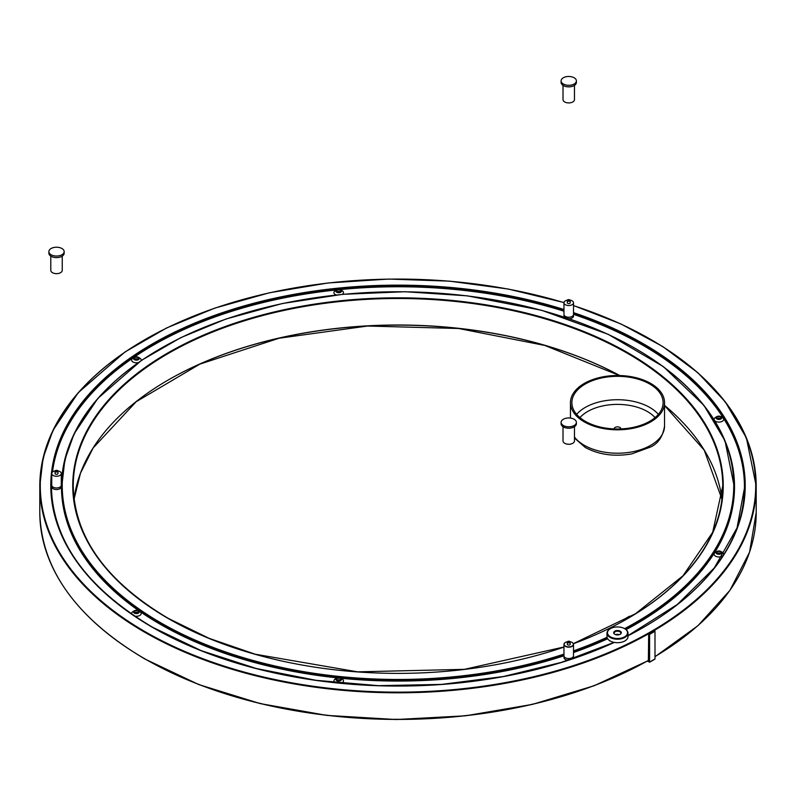 <?xml version="1.0" encoding="UTF-8"?>
<svg xmlns="http://www.w3.org/2000/svg" width="796" height="796" viewBox="0 0 796 796"><rect width="100%" height="100%" fill="white"/><g stroke="black" fill="none" stroke-linecap="round" stroke-linejoin="round"><path stroke-width="1.19" d="M574.473 85.371L574.473 99.609A5.731 3.313 180 0 1 574.125 100.744A5.731 3.313 180 0 1 567.747 102.873A5.731 3.313 180 0 1 563.011 99.609L563.011 85.371M576.384 80.894L576.384 82.456A7.642 4.408 180 0 1 576.125 83.59A7.642 4.408 180 0 1 567.747 86.824A7.642 4.408 180 0 1 561.1 82.456L561.1 80.894A7.642 4.408 180 0 1 568.742 76.476A7.642 4.408 180 0 1 576.384 80.894A7.642 4.408 180 0 1 576.125 82.038A7.642 4.408 180 0 1 567.747 85.262A7.642 4.408 180 0 1 561.1 80.894M62.247 256.113L62.247 270.351A5.731 3.313 180 0 1 56.516 273.655A5.731 3.313 180 0 1 50.785 270.351L50.785 256.113M64.158 251.636L64.158 253.188A7.642 4.408 180 0 1 56.516 257.605A7.642 4.408 180 0 1 48.874 253.188L48.874 251.636A7.642 4.408 180 0 1 54.536 247.367A7.642 4.408 180 0 1 64.158 251.636A7.642 4.408 180 0 1 56.516 256.043A7.642 4.408 180 0 1 48.874 251.636M563.409 426.935A7.453 4.298 0 0 0 563.478 426.974A7.453 4.298 0 0 0 574.006 426.974A7.453 4.298 0 0 0 574.075 426.935M576.384 422.368L576.384 423.78A7.642 4.408 180 0 1 574.145 426.895A7.642 4.408 180 0 1 563.339 426.895L563.339 426.895A7.642 4.408 180 0 1 561.1 423.78L561.1 422.368A7.642 4.408 180 0 1 568.742 417.96A7.642 4.408 180 0 1 576.384 422.368A7.642 4.408 180 0 1 571.667 426.447A7.642 4.408 180 0 1 563.339 425.492A7.642 4.408 180 0 1 561.1 422.368M564.762 443.312A5.542 3.194 0 0 0 564.822 443.352A5.542 3.194 0 0 0 572.662 443.352A5.542 3.194 0 0 0 572.722 443.312M574.473 426.696L574.473 440.934A5.731 3.313 180 0 1 572.792 443.272A5.731 3.313 180 0 1 564.692 443.272A5.731 3.313 180 0 1 564.354 443.064A5.731 3.313 180 0 1 563.011 440.934L563.011 426.696M573.518 302.779L573.518 314.48A4.776 2.756 180 0 1 573.359 315.196A4.776 2.756 180 0 1 568.115 317.216A4.776 2.756 180 0 1 563.966 314.48L563.966 302.779A4.776 2.756 0 0 0 568.115 305.515A4.776 2.756 0 0 0 573.359 303.495A4.776 2.756 0 0 0 573.518 302.779A4.776 2.756 0 0 0 570.075 300.132M569.2 300.51L568.264 300.44L569.2 300.51M570.125 300.649A1.433 0.826 0 0 0 570.175 300.44A1.433 0.826 0 0 0 568.742 299.614A1.433 0.826 0 0 0 567.309 300.44A1.433 0.826 0 0 0 568.553 301.256A1.433 0.826 0 0 0 570.125 300.649M570.175 300.44L570.175 302.779A1.433 0.826 180 0 1 570.125 302.997A1.433 0.826 180 0 1 568.553 303.594A1.433 0.826 180 0 1 567.309 302.779L567.309 300.44M567.409 300.132A4.776 2.756 0 0 0 563.966 302.779M61.292 473.52L61.292 485.222A4.776 2.756 180 0 1 56.516 487.978A4.776 2.756 180 0 1 51.74 485.222L51.74 473.52A4.776 2.756 0 0 0 56.516 476.277A4.776 2.756 0 0 0 61.292 473.52A4.776 2.756 0 0 0 57.849 470.874M56.397 470.914L56.994 471.182L56.397 470.914M56.148 470.376A1.433 0.826 0 0 0 55.083 471.182A1.433 0.826 0 0 0 56.516 472.008A1.433 0.826 0 0 0 57.949 471.182A1.433 0.826 0 0 0 56.148 470.376M57.949 471.182L57.949 473.52A1.433 0.826 180 0 1 56.516 474.346A1.433 0.826 180 0 1 55.083 473.52L55.083 471.182M55.183 470.874A4.776 2.756 0 0 0 51.74 473.52M619.388 634.651A3.343 1.93 0 0 0 615.616 634.651M615.716 634.691A3.821 2.209 180 0 1 619.288 634.691M614.98 634.392A3.343 1.93 180 0 1 614.154 633.128A3.343 1.93 180 0 1 617.497 631.198A3.343 1.93 180 0 1 620.84 633.128A3.343 1.93 180 0 1 620.024 634.392M628.004 633.128L628.004 636.641A10.507 6.069 180 0 1 614.313 642.412A10.507 6.069 180 0 1 610.074 640.929A10.507 6.069 180 0 1 607.059 637.288A10.507 6.069 180 0 1 606.99 636.641L606.99 633.128A10.507 6.069 0 0 0 610.074 637.417A10.507 6.069 0 0 0 621.527 638.73A10.507 6.069 0 0 0 628.004 633.128A10.507 6.069 0 0 0 624.93 628.84A10.507 6.069 0 0 0 624.76 628.74M614.801 634.293A3.821 2.209 0 0 0 620.203 634.293A3.821 2.209 0 0 0 620.203 631.178A3.821 2.209 0 0 0 614.801 631.178A3.821 2.209 0 0 0 614.801 634.293L614.801 634.293M610.413 636.83A10.03 5.791 180 0 1 610.413 628.641A10.03 5.791 180 0 1 624.591 628.641A10.03 5.791 180 0 1 624.591 636.83A10.03 5.791 180 0 1 610.413 636.83M610.243 628.74A10.507 6.069 0 0 0 610.074 628.84A10.507 6.069 0 0 0 606.99 633.128M568.344 642.233L569.14 642.233M568.264 642.193L569.22 642.193L568.264 642.193M567.866 642.432A1.244 0.716 180 0 1 567.866 641.417A1.244 0.716 180 0 1 569.618 641.417A1.244 0.716 180 0 1 569.618 642.432A1.244 0.716 180 0 1 567.866 642.432M565.439 657.794A4.587 2.647 0 0 0 565.498 657.834A4.587 2.647 0 0 0 571.986 657.834A4.587 2.647 0 0 0 572.045 657.794M565.439 642.432A4.776 2.756 0 0 0 565.369 642.462A4.776 2.756 0 0 0 563.966 644.412A4.776 2.756 0 0 0 565.369 646.362A4.776 2.756 0 0 0 570.573 646.959A4.776 2.756 0 0 0 573.518 644.412L573.518 655.805A4.776 2.756 180 0 1 572.115 657.755A4.776 2.756 180 0 1 565.369 657.755L565.369 657.755A4.776 2.756 180 0 1 563.966 655.805A336.519 194.284 180 0 1 340.778 678.232M573.518 644.412A4.776 2.756 0 0 0 572.115 642.462A4.776 2.756 0 0 0 572.045 642.432M567.797 641.457A1.433 0.826 0 0 0 567.727 641.486A1.433 0.826 0 0 0 567.309 642.073A1.433 0.826 0 0 0 567.727 642.661A1.433 0.826 0 0 0 569.289 642.84A1.433 0.826 0 0 0 570.175 642.073A1.433 0.826 0 0 0 569.757 641.486A1.433 0.826 0 0 0 569.687 641.457M570.175 642.073L570.175 644.263A1.433 0.826 180 0 1 569.289 645.029A1.433 0.826 180 0 1 567.727 644.85A1.433 0.826 180 0 1 567.309 644.263L567.309 642.073M570.035 641.715A4.587 2.647 180 0 1 571.986 642.392A4.587 2.647 180 0 1 571.986 646.133A4.587 2.647 180 0 1 565.498 646.133A4.587 2.647 180 0 1 565.498 642.392A4.587 2.647 180 0 1 567.448 641.715M648.581 660.451L594.254 685.704L532.484 704.38L465.61 715.803L396.189 719.524L326.818 715.395L260.153 703.584L198.711 684.54L144.812 658.969C76.277 618.233 41.273 569.419 39.8 512.515A358.2 206.801 180 0 0 144.713 658.75A358.2 206.801 180 0 0 648.581 660.292A357.722 206.532 180 0 1 648.233 660.491A357.722 206.532 180 0 1 145.051 658.939A357.722 206.532 180 0 1 144.882 658.839M723.116 555.499A4.776 2.756 180 0 1 718.47 556.951A4.776 2.756 180 0 1 714.4 555.15A4.776 2.756 180 0 1 715.514 552.255L716.868 551.479A2.866 1.652 180 0 1 720.917 551.479A2.866 1.652 180 0 1 721.484 553.349A2.866 1.652 180 0 1 718.639 554.295A2.866 1.652 180 0 1 716.201 553.21A2.866 1.652 180 0 1 716.868 551.479M720.917 551.479L722.27 552.255A4.776 2.756 180 0 1 723.544 554.812M720.917 416.616A2.866 1.652 180 0 1 720.529 419.144A2.866 1.652 180 0 1 716.698 418.855A2.866 1.652 180 0 1 716.868 416.616A2.866 1.652 180 0 1 720.917 416.616L722.27 417.402A4.776 2.756 180 0 1 721.634 421.601A4.776 2.756 180 0 1 714.619 420.577M714.231 419.97A4.776 2.756 180 0 1 715.514 417.402L716.868 416.616M573.319 315.256A4.776 2.756 180 0 1 573.359 316.748A4.776 2.756 180 0 1 569.299 318.778M564.344 317.116A4.776 2.756 180 0 1 564.165 315.256M340.728 289.893A2.866 1.652 180 0 1 341.295 290.361A2.866 1.652 180 0 1 340.21 292.47A2.866 1.652 180 0 1 336.449 292.082A2.866 1.652 180 0 1 336.678 289.893A2.866 1.652 180 0 1 340.728 289.893L342.081 290.669A4.776 2.756 180 0 1 343.026 291.455A4.776 2.756 180 0 1 342.419 294.351M336.24 294.978A4.776 2.756 180 0 1 335.325 290.669L336.678 289.893M138.434 357.324A2.866 1.652 180 0 1 138.434 359.663A2.866 1.652 180 0 1 134.385 359.663A2.866 1.652 180 0 1 134.385 357.324A2.866 1.652 180 0 1 137.618 356.986A2.866 1.652 180 0 1 138.434 357.324L139.788 358.1A4.776 2.756 180 0 1 141.081 360.628M138.235 362.598A4.776 2.756 180 0 1 132.434 361.583A4.776 2.756 180 0 1 133.031 358.1L134.385 357.324M61.093 485.998A4.776 2.756 180 0 1 56.516 489.54A4.776 2.756 180 0 1 51.939 485.998M131.738 614.074A4.776 2.756 180 0 1 132.494 611.925A4.776 2.756 180 0 1 133.031 611.557L134.385 610.781A2.866 1.652 180 0 1 138.434 610.781A2.866 1.652 180 0 1 138.544 613.049A2.866 1.652 180 0 1 134.633 613.248A2.866 1.652 180 0 1 134.056 611A2.866 1.652 180 0 1 134.385 610.781M138.434 610.781L139.788 611.557A4.776 2.756 180 0 1 140.404 615.019A4.776 2.756 180 0 1 134.653 616.074M334.957 682.65A4.776 2.756 180 0 1 333.942 681.177A4.776 2.756 180 0 1 335.325 678.988L336.678 678.212A2.866 1.652 180 0 1 340.728 678.212A2.866 1.652 180 0 1 339.912 680.878A2.866 1.652 180 0 1 335.842 679.525A2.866 1.652 180 0 1 336.678 678.212M340.728 678.212L342.081 678.988A4.776 2.756 180 0 1 341.215 683.286M568.115 660.252A4.776 2.756 180 0 1 565.369 659.466A4.776 2.756 180 0 1 564.205 656.66M573.279 656.66A4.776 2.756 180 0 1 573.15 658.581M720.559 553.429A2.149 1.244 0 0 0 717.216 553.429M720.559 418.567A2.149 1.244 0 0 0 717.216 418.567M340.37 291.843A2.149 1.244 0 0 0 337.026 291.843M138.076 359.275A2.149 1.244 0 0 0 137.32 358.926A2.149 1.244 0 0 0 134.733 359.275M138.076 612.731A2.149 1.244 0 0 0 134.733 612.731M340.37 680.152A2.149 1.244 0 0 0 337.026 680.152M336.559 679.486A2.149 1.244 180 0 1 336.549 679.376A2.149 1.244 180 0 1 338.698 678.132A2.149 1.244 180 0 1 340.847 679.376A2.149 1.244 180 0 1 338.798 680.62A2.149 1.244 180 0 1 336.559 679.486M134.643 611.238A2.149 1.244 180 0 1 137.051 610.761A2.149 1.244 180 0 1 138.554 611.945A2.149 1.244 180 0 1 136.405 613.189A2.149 1.244 180 0 1 134.255 611.945A2.149 1.244 180 0 1 134.643 611.238M137.32 357.364A2.149 1.244 180 0 1 138.554 358.489A2.149 1.244 180 0 1 136.405 359.732A2.149 1.244 180 0 1 134.255 358.489A2.149 1.244 180 0 1 137.32 357.364M340.648 290.54A2.149 1.244 180 0 1 340.847 291.057A2.149 1.244 180 0 1 338.698 292.301A2.149 1.244 180 0 1 336.549 291.057A2.149 1.244 180 0 1 338.24 289.844A2.149 1.244 180 0 1 340.648 290.54M720.121 418.805A2.149 1.244 180 0 1 717.902 418.885A2.149 1.244 180 0 1 716.738 417.791A2.149 1.244 180 0 1 718.888 416.547A2.149 1.244 180 0 1 721.037 417.791A2.149 1.244 180 0 1 720.121 418.805M718.698 553.887A2.149 1.244 180 0 1 716.738 552.653A2.149 1.244 180 0 1 718.888 551.409A2.149 1.244 180 0 1 721.037 552.653A2.149 1.244 180 0 1 718.698 553.887M168.185 618.482A324.768 187.508 180 0 1 73.232 485.998A324.768 187.508 180 0 1 398 298.5A324.768 187.508 180 0 1 722.768 485.998A324.768 187.508 180 0 1 630.332 617.009L624.93 620.134M624.92 619.975L624.034 619.338L623.935 620.532M647.347 661.148L649.596 662.063L649.596 634.372L648.68 633.576L648.372 660.571M629.337 616.442L630.323 616.86M654.999 658.939L649.596 662.063L654.999 658.939L654.999 631.258L649.596 634.372M653.984 630.671L654.999 631.258M614.164 428.925A3.343 1.93 180 0 1 614.154 428.785A3.343 1.93 180 0 1 616.223 427.004A3.343 1.93 180 0 1 619.865 427.422A3.343 1.93 180 0 1 620.84 428.785A3.343 1.93 180 0 1 620.84 428.925M582.563 419.591A45.611 26.338 180 0 1 571.886 402.657A45.611 26.338 180 0 1 617.497 376.329A45.611 26.338 180 0 1 663.108 402.657A45.611 26.338 180 0 1 633.099 427.402A45.611 26.338 180 0 1 582.563 419.591M581.468 420.119A47.044 27.163 180 0 1 570.453 402.657A47.044 27.163 180 0 1 617.497 375.503A47.044 27.163 180 0 1 664.541 402.657A47.044 27.163 180 0 1 633.596 428.178A47.044 27.163 180 0 1 581.468 420.119M648.581 633.775A358.2 206.801 180 0 1 144.713 632.233A358.2 206.801 180 0 1 39.8 485.998A358.2 206.801 180 0 1 144.882 339.673M573.518 305.644A357.722 206.532 180 0 1 682.968 610.452A357.722 206.532 180 0 1 145.051 631.646A357.722 206.532 180 0 1 109.778 363.275A357.722 206.532 180 0 1 563.966 302.649M614.313 642.412A347.215 200.463 180 0 1 152.484 627.357A347.215 200.463 180 0 1 119.888 365.593A347.215 200.463 180 0 1 563.966 309.525M573.518 312.639A347.215 200.463 180 0 1 628.004 635.775M152.643 627.457A346.738 200.184 180 0 1 51.262 485.998A346.738 200.184 180 0 1 51.74 475.491M52.048 472.545A346.738 200.184 180 0 1 563.966 310.231M573.518 313.355A346.738 200.184 180 0 1 744.738 485.998A346.738 200.184 180 0 1 643.357 627.457M51.262 486.266A346.738 200.184 180 0 1 51.74 476.038M52.128 472.436A346.738 200.184 180 0 1 563.966 310.778M573.518 313.903A346.738 200.184 180 0 1 744.738 486.266M58.297 526.057A346.449 200.025 180 0 1 51.74 480.137M52.496 472.038A346.449 200.025 180 0 1 336.618 289.923M339.991 289.585A346.449 200.025 180 0 1 563.966 311.196M573.518 314.32A346.449 200.025 180 0 1 737.703 526.047M337.434 677.893A336.519 194.284 180 0 1 160.046 624.163A336.519 194.284 180 0 1 68.327 447.79M727.673 447.79A336.519 194.284 180 0 1 626.084 629.626M616.592 634.492A336.519 194.284 180 0 1 616.024 634.77M607.656 638.75A336.519 194.284 180 0 1 573.518 652.541M563.966 655.367A336.23 194.124 180 0 1 160.245 623.805A336.23 194.124 180 0 1 61.77 486.545A336.23 194.124 180 0 1 61.77 486.266M734.23 486.266A336.23 194.124 180 0 1 734.23 486.545A336.23 194.124 180 0 1 625.736 629.357M607.447 638.402A336.23 194.124 180 0 1 573.518 652.113M563.966 654.819A336.23 194.124 180 0 1 160.245 623.258A336.23 194.124 180 0 1 61.77 485.998A336.23 194.124 180 0 1 160.414 348.638M635.586 348.638A336.23 194.124 180 0 1 734.23 485.998A336.23 194.124 180 0 1 625.288 629.049M620.631 631.467A336.23 194.124 180 0 1 619.955 631.815M607.239 637.944A336.23 194.124 180 0 1 573.518 651.566M563.966 654.113A335.753 193.846 180 0 1 160.583 622.681A335.753 193.846 180 0 1 164.135 346.519A335.753 193.846 180 0 1 642.362 352.668A335.753 193.846 180 0 1 624.601 628.651L624.93 628.84M607.059 637.288A335.753 193.846 180 0 1 573.518 650.859M563.966 647.098A325.246 187.776 180 0 1 168.016 618.393A325.246 187.776 180 0 1 185.15 343.623A325.246 187.776 180 0 1 658.591 373.244A325.246 187.776 180 0 1 573.379 643.745M619.437 375.523L544.782 345.444L458.576 328.499L367.603 326.032L279.028 338.24L199.796 364.15L136.166 401.731L93.132 447.979L80.456 473.242L74.048 499.261A324.768 187.508 180 0 1 279.296 337.982A324.768 187.508 180 0 1 619.766 375.533M664.541 405.393A324.768 187.508 180 0 1 721.952 499.251L704.241 450.178L664.541 405.532M654.999 656.73L698.002 625.646L729.922 590.363L749.563 552.185L756.2 512.515A358.2 206.801 180 0 1 654.999 656.571M651.118 339.673A358.2 206.801 180 0 1 756.2 485.998A358.2 206.801 180 0 1 654.302 630.462L648.919 633.596M168.185 380.03A325.246 187.776 180 0 1 619.736 375.533M629.676 616.243L624.273 619.368M630.014 616.442L624.601 619.557M654.66 630.671L649.257 633.795M655.068 417.601A42.268 24.407 0 0 0 617.497 404.388A42.268 24.407 0 0 0 579.936 417.601M576.642 414.358A45.611 26.338 180 0 1 617.497 399.721A45.611 26.338 180 0 1 658.362 414.358M664.541 402.657L664.541 426.059A47.044 27.163 180 0 1 635.507 451.153A47.044 27.163 180 0 1 584.234 445.262A47.044 27.163 180 0 1 581.468 443.521A47.044 27.163 180 0 1 574.473 437.034M563.966 655.805L563.966 644.412M614.104 642.372L561.359 662.391L503.191 676.56L441.531 684.401L378.438 685.664L315.982 680.311L256.252 668.501L201.229 650.65L152.723 627.338C86.456 587.906 52.636 540.792 51.262 485.998M744.738 486.545L737.026 527.917L714.241 567.996L677.356 604.443L628.004 635.636M734.23 486.545L725.007 440.785L703.962 405.403L663.297 366.588L608.184 334.31L541.618 310.291L467.232 295.833L405.134 291.724L342.777 294.311L282.341 303.525L225.895 319.047L180.801 337.643L141.598 360.27L97.818 398.438L74.088 433.87L64.864 459.69L61.77 486.545M563.986 302.55L508.365 289.057L449.631 281.157L388.737 279.058L328.111 282.968L269.516 292.759L214.641 308.161L166.603 327.962L124.843 352.071L78.197 392.726L52.914 430.477L43.093 457.979L39.8 485.998L39.8 512.515M573.518 305.535L620.97 323.972L662.74 346.539L697.774 372.667L725.166 401.691L746.379 437.84L756.2 485.998L756.2 512.515M563.966 646.989L464.376 669.346L357.603 671.844L255.198 654.212L209.149 638.362L168.255 618.363C106.186 581.438 74.516 537.32 73.232 485.998M722.768 485.998L712.679 532.305L683.008 575.777L635.576 613.686L573.329 643.646M629.437 616.223L624.034 619.338M654.899 659.158L649.496 662.282M654.083 630.452L648.68 633.576M664.541 426.059C662.829 436.686 658.123 443.68 650.432 447.063L631.696 453.909C614.313 456.874 598.821 454.715 585.229 447.452L574.473 438.039M570.453 402.657L570.453 418.069"/></g></svg>
